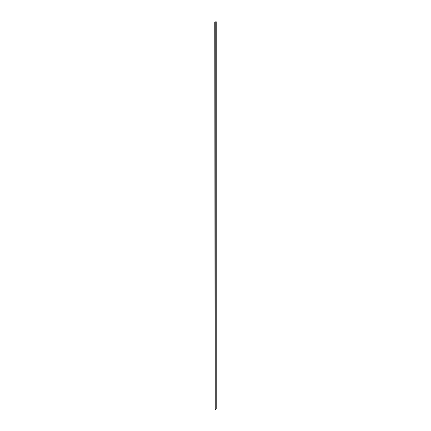 <?xml version="1.0" encoding="UTF-8"?>
<svg xmlns="http://www.w3.org/2000/svg" width="431" height="431" viewBox="0 0 431 431"><rect width="100%" height="100%" fill="white"/><g stroke="black" fill="none" stroke-linecap="round" stroke-linejoin="round"><path stroke-width="0.65" d="M215.883 21.582L216.103 21.776L214.794 22.213L215.015 409.45L215.015 22.342L216.163 21.809L215.936 21.55L215.883 21.906M215.241 22.342L215.241 409.45L216.163 408.917L216.163 21.809M216.206 21.744L216.206 408.852"/></g></svg>
